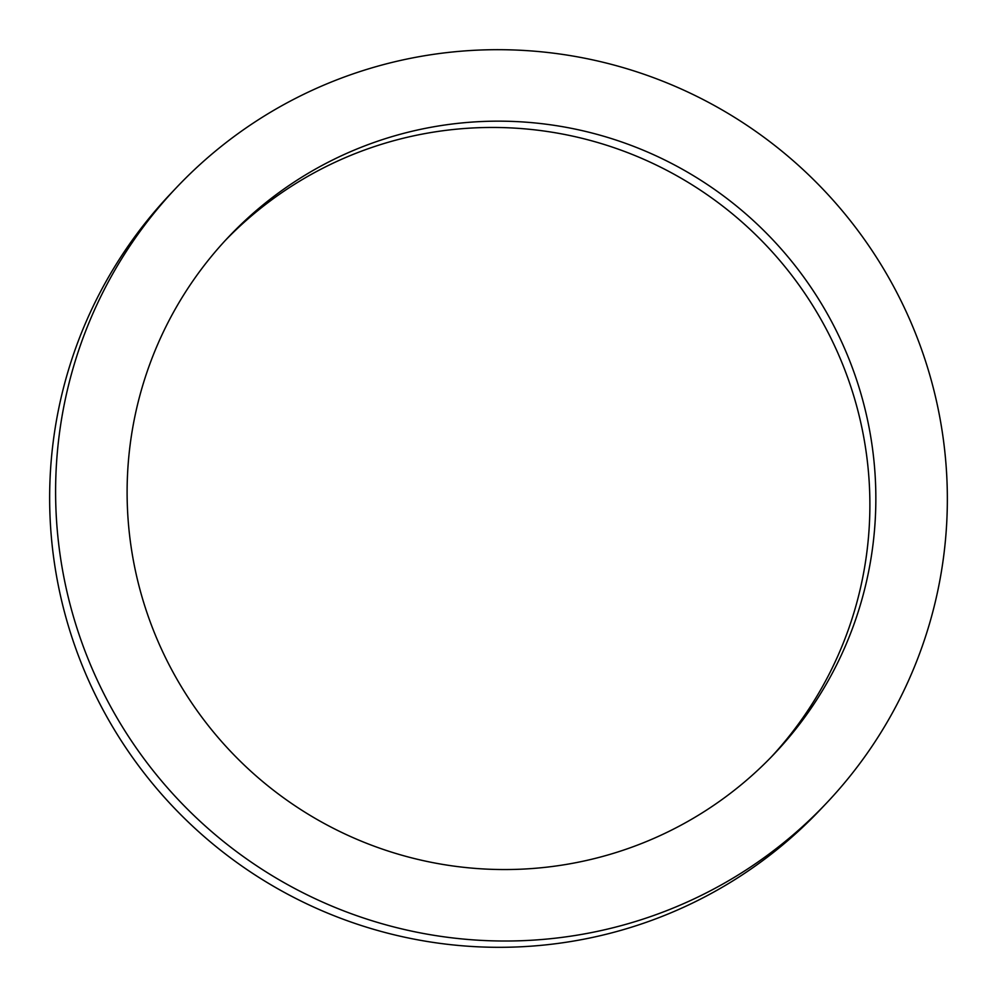 <?xml version="1.0" encoding="UTF-8"?>
<svg xmlns="http://www.w3.org/2000/svg" width="997" height="997" viewBox="0 0 997 997"><rect width="100%" height="100%" fill="white"/><g stroke="black" fill="none" stroke-linecap="round" stroke-linejoin="round"><path stroke-width="1.5" d="M829.865 318.392A375.832 372.728 43.4 0 0 228.587 236.937A375.832 372.728 43.4 0 0 173.092 672.314A375.832 372.728 43.4 0 0 774.37 753.769A375.832 372.728 43.4 0 0 829.865 318.392M771.366 756.897A375.832 372.728 43.4 0 0 823.908 324.686A375.832 372.728 43.4 0 0 225.634 240.103M176.469 187.573L170.512 193.867A447.616 443.927 43.4 0 0 104.411 712.406A447.616 443.927 43.4 0 0 820.531 809.427L826.488 803.133A447.616 443.927 43.4 0 0 892.589 284.594A447.616 443.927 43.4 0 0 176.469 187.573A447.616 443.927 43.4 0 0 110.368 706.113A447.616 443.927 43.4 0 0 826.488 803.133"/></g></svg>

